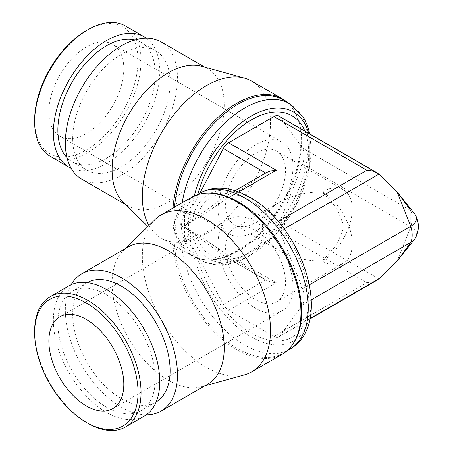 <?xml version="1.0" encoding="UTF-8"?>
<svg xmlns="http://www.w3.org/2000/svg" width="453" height="453" viewBox="0 0 453 453"><rect width="100%" height="100%" fill="white"/><g stroke="black" fill="none" stroke-linecap="round" stroke-linejoin="round"><path stroke-width="0.34" stroke-dasharray="2.27 1.7" d="M186.053 239.207L188.827 239.246A17.69 10.215 0 0 0 188.827 229.847L187.423 229.394L184.603 226.879L184.603 213.714L186.058 213.793L180.464 210.566A90.085 52.01 120 0 0 180.152 218.012A90.085 52.01 120 0 0 180.464 225.101L182.961 226.823L185.277 227.7L192.14 232.281L223.346 255.503A9.858 5.691 120 0 0 223.669 255.719A9.858 5.691 120 0 0 228.595 255.232L273.918 229.065A9.858 5.691 120 0 0 279.909 221.664L302.655 164.275A25.628 14.796 120 0 0 302.655 148.182L279.909 117.055A9.858 5.691 120 0 0 278.844 116.087M196.659 253.714A80.804 46.653 -120 0 0 259.524 337.208A80.804 46.653 -120 0 0 308.731 300.277A80.804 46.653 -120 0 0 259.524 206.534A80.804 46.653 -120 0 0 196.659 217.434L223.346 197.497A9.858 5.691 60 0 1 223.669 197.281A9.858 5.691 60 0 1 228.595 197.768L273.918 223.935A9.858 5.691 60 0 1 279.909 231.336L302.655 288.725A25.628 14.796 60 0 1 302.655 304.818L279.909 335.945A9.858 5.691 60 0 1 278.844 336.913A9.858 5.691 60 0 1 273.918 336.426L228.595 310.26A9.858 5.691 60 0 1 223.346 304.467L196.659 253.714L192.14 246.483L185.277 241.392L180.464 242.434A90.085 52.01 60 0 1 180.152 234.988A90.085 52.01 60 0 1 180.464 227.899L188.827 223.153L187.423 223.606L184.603 226.121L184.603 239.286L186.058 239.207L181.166 242.027A90.085 52.01 -120 0 0 244.552 344.909A90.085 52.01 -120 0 0 289.597 349.371M186.053 213.793L188.827 213.754L185.011 211.551L181.166 210.973A90.085 52.01 -60 0 1 182.18 202.734M199.513 193.34A90.085 52.01 -120 0 0 181.166 227.491L186.058 224.671M205.979 193.114A90.085 52.01 -120 0 0 192.87 197.174A90.085 52.01 -120 0 0 174.212 238.414A90.085 52.01 -120 0 0 213.533 329.071A90.085 52.01 -120 0 0 282.949 353.204A90.085 52.01 -120 0 0 293.029 343.884M191.574 197.31A90.611 52.316 -120 0 0 172.808 238.793A90.611 52.316 -120 0 0 212.361 329.982A90.611 52.316 -120 0 0 282.185 354.257M154.903 219.637A90.611 52.316 -120 0 0 142.344 256.381A90.611 52.316 -120 0 0 177.57 342.779A90.611 52.316 -120 0 0 244.518 374.852M128.533 246.789A79.286 45.776 -120 0 0 123.097 250.934A79.286 45.776 -120 0 0 112.112 283.085A79.286 45.776 -120 0 0 142.933 358.685A79.286 45.776 -120 0 0 201.506 386.749A79.286 45.776 -120 0 0 207.814 384.116M71.166 284.716A79.286 45.776 -120 0 0 65.34 310.09A79.286 45.776 -120 0 0 146.285 414.835M192.14 246.483A84.785 48.952 -120 0 0 251.047 336.834A84.785 48.952 -120 0 0 310.996 302.219A84.785 48.952 -120 0 0 251.047 198.38A84.785 48.952 -120 0 0 192.14 220.719L196.659 217.434M185.017 225.351L192.14 220.719M185.277 225.3L197.134 218.454L185.017 211.551M199.898 193.12L196.659 199.286L192.14 206.517L185.277 211.608M192.14 206.517A84.785 48.952 -60 0 1 194.269 195.928M308.765 133.363A84.785 48.952 -60 0 1 310.996 150.781A84.785 48.952 -60 0 1 251.047 254.62A84.785 48.952 -60 0 1 192.14 232.281M196.659 199.286A80.804 46.653 -60 0 1 197.859 194.297M304.869 131.115A80.804 46.653 -60 0 1 308.731 152.723A80.804 46.653 -60 0 1 259.524 246.466A80.804 46.653 -60 0 1 196.659 235.566M282.949 99.796A90.085 52.01 -60 0 1 293.029 109.116A90.085 52.01 -60 0 1 301.607 141.036A90.085 52.01 -60 0 1 269.716 223.17A90.085 52.01 -60 0 1 205.979 259.886A90.085 52.01 -60 0 1 192.87 255.826A90.085 52.01 -60 0 1 174.212 214.586A90.085 52.01 -60 0 1 174.524 207.157M286.817 102.027A90.611 52.316 -60 0 1 292.321 108.12A90.611 52.316 -60 0 1 300.956 140.226A90.611 52.316 -60 0 1 268.878 222.842A90.611 52.316 -60 0 1 204.762 259.779A90.611 52.316 -60 0 1 191.574 255.69A90.611 52.316 -60 0 1 172.808 214.207A90.611 52.316 -60 0 1 173.023 208.023M251.726 81.155A90.611 52.316 -60 0 1 270.492 122.638A90.611 52.316 -60 0 1 230.939 213.827A90.611 52.316 -60 0 1 161.115 238.102A90.611 52.316 -60 0 1 154.903 233.363A90.611 52.316 -60 0 1 148.941 225.503M201.506 66.251A79.286 45.776 -60 0 1 207.814 68.884A79.286 45.776 -60 0 1 224.235 105.181A79.286 45.776 -60 0 1 189.626 184.971A79.286 45.776 -60 0 1 128.533 206.211A79.286 45.776 -60 0 1 123.097 202.066M161.041 41.88A79.286 45.776 -60 0 1 177.463 78.176A79.286 45.776 -60 0 1 142.854 157.967A79.286 45.776 -60 0 1 81.761 179.207M186.058 228.329L181.166 225.509A90.085 52.01 -60 0 0 199.513 259.66L192.87 255.826M266.398 172.61L197.134 218.454M397.281 192.146L410.763 210.6L302.655 148.182M414.625 213.799A19.224 11.099 180 0 0 410.763 210.605L410.752 226.698L397.162 260.973L410.763 226.693A19.224 11.099 180 0 1 415.543 237.825M410.763 210.6A25.628 14.796 -60 0 1 410.763 226.693L302.655 164.275M273.918 229.065L366.89 282.746L372.224 282.134L376.749 280.39M302.655 304.818L311.268 299.846M72.69 138.663A68.884 39.773 -60 0 1 102.763 69.343A68.884 39.773 -60 0 1 155.843 50.889A68.884 39.773 -60 0 1 170.113 82.423A68.884 39.773 -60 0 1 140.039 151.744A68.884 39.773 -60 0 1 86.959 170.203A68.884 39.773 -60 0 1 72.69 138.663M134.988 39.892A68.884 39.773 -60 0 1 141.013 42.327A68.884 39.773 -60 0 1 155.283 73.862A68.884 39.773 -60 0 1 125.215 143.182A68.884 39.773 -60 0 1 72.129 161.642A68.884 39.773 -60 0 1 67.01 157.633M146.285 38.165A75.243 43.443 -60 0 1 159.779 71.263A75.243 43.443 -60 0 1 128.329 145.487A75.243 43.443 -60 0 1 71.166 168.284M125.458 26.002A75.243 43.443 -60 0 1 141.042 60.447A75.243 43.443 -60 0 1 108.199 136.172A75.243 43.443 -60 0 1 50.215 156.33M86.336 30.594A73.126 42.22 -60 0 1 138.046 60.447A73.126 42.22 -60 0 1 86.342 150.005A73.126 42.22 -60 0 1 34.632 120.153M123.811 68.669A52.99 30.594 120 0 0 112.837 44.411A52.99 30.594 120 0 0 71.999 58.607A52.99 30.594 120 0 0 48.867 111.936A52.99 30.594 120 0 0 59.847 136.189A52.99 30.594 120 0 0 100.679 121.993A52.99 30.594 120 0 0 123.811 68.669M218.08 209.626A52.99 30.594 -60 0 1 241.211 156.302A52.99 30.594 -60 0 1 282.043 142.106A52.99 30.594 -60 0 1 293.017 166.359A52.99 30.594 -60 0 1 269.892 219.688A52.99 30.594 -60 0 1 229.054 233.884A52.99 30.594 -60 0 1 218.08 209.626M225.577 205.3A42.389 24.473 -60 0 1 244.076 162.638A42.389 24.473 -60 0 1 276.743 151.279A42.389 24.473 -60 0 1 285.526 170.69A42.389 24.473 -60 0 1 267.021 213.352A42.389 24.473 -60 0 1 234.354 224.705A42.389 24.473 -60 0 1 225.577 205.3M262.293 226.5C262.559 217.004 268.414 208.85 279.852 202.027C291.67 195.419 305.803 192.044 322.247 191.885A42.389 24.473 -60 0 1 343.442 189.79A42.389 24.473 -60 0 1 352.219 209.195A42.389 24.473 -60 0 1 322.247 261.115C305.803 260.956 291.67 257.581 279.852 250.973C268.414 244.15 262.559 235.996 262.293 226.5M352.219 243.805A42.389 24.473 -120 0 0 322.247 191.885L336.709 208.159L344.189 226.5L336.709 244.841L322.247 261.115A42.389 24.473 -120 0 0 343.442 263.21A42.389 24.473 -120 0 0 352.219 243.805M285.526 282.31A42.389 24.473 -120 0 0 267.021 239.648A42.389 24.473 -120 0 0 234.354 228.295A42.389 24.473 -120 0 0 225.577 247.7A42.389 24.473 -120 0 0 244.076 290.362A42.389 24.473 -120 0 0 276.743 301.721A42.389 24.473 -120 0 0 285.526 282.31M293.017 286.641A52.99 30.594 -120 0 0 269.892 233.312A52.99 30.594 -120 0 0 229.054 219.116A52.99 30.594 -120 0 0 218.08 243.374A52.99 30.594 -120 0 0 241.211 296.698A52.99 30.594 -120 0 0 282.043 310.894A52.99 30.594 -120 0 0 293.017 286.641M185.277 227.7L197.134 234.546L266.398 280.39L270.922 282.134L276.256 282.746L228.595 255.232M185.277 241.392L197.134 234.546M302.655 288.725L309.433 284.812M87.27 282.621A68.884 39.773 -120 0 0 86.959 282.797A68.884 39.773 -120 0 0 72.69 314.337A68.884 39.773 -120 0 0 102.763 383.657A68.884 39.773 -120 0 0 155.843 402.111A68.884 39.773 -120 0 0 156.155 401.93M155.283 379.138A68.884 39.773 -120 0 0 125.215 309.818A68.884 39.773 -120 0 0 72.129 291.358A68.884 39.773 -120 0 0 57.865 322.893A68.884 39.773 -120 0 0 87.933 392.219A68.884 39.773 -120 0 0 141.013 410.673A68.884 39.773 -120 0 0 155.283 379.138M68.952 285.854A75.243 43.443 -120 0 0 53.369 320.299A75.243 43.443 -120 0 0 86.212 396.024A75.243 43.443 -120 0 0 144.196 416.182M34.632 331.115A75.243 43.443 -120 0 0 87.837 423.272M184.603 239.286A15.73 9.083 0 0 0 188.816 232.508A15.73 9.083 0 0 0 184.603 226.879M184.603 226.121A15.73 9.083 0 0 0 188.816 220.492A15.73 9.083 0 0 0 184.603 213.714M188.827 223.153A17.69 10.215 0 0 0 188.827 213.754M289.597 103.629A90.085 52.01 -60 0 1 308.25 144.869A90.085 52.01 -60 0 1 244.552 255.198A90.085 52.01 -60 0 1 199.513 259.66C205.6 263.119 212.287 264.835 219.569 264.801C229.597 264.654 239.694 261.63 249.852 255.724L276.704 233.255L297.904 201.625L309.744 166.54L309.852 133.986M185.011 241.449L188.827 239.246M188.827 229.847L185.011 227.649M223.346 197.497L265.724 173.001M228.595 197.768L238.686 191.947M273.918 223.935L278.199 221.46M378.878 174.195L279.909 117.055M273.918 336.426L366.89 282.746M228.595 310.26L276.256 282.746M279.909 335.945L309.931 318.612M223.346 304.467L265.747 279.988L223.346 255.503M378.878 278.805L279.909 221.664M279.909 231.336L284.133 228.895M186.5 224.275L188.816 220.492L188.488 226.5L188.816 232.508L186.5 228.725M196.732 194.949L192.87 197.174M123.097 250.934L125.577 248.493M293.029 109.116L292.321 108.12M207.814 68.884L204.864 67.18M187.423 229.394L182.961 226.823M278.844 336.913L309.852 319.014M205.979 259.886L204.762 259.779M191.574 255.69L161.115 238.102M147.933 226.5L154.903 233.363M128.533 206.211L125.577 204.507M155.843 50.889L141.013 42.327M86.959 170.203L72.129 161.642M282.043 142.106L112.837 44.411M343.442 189.79L276.743 151.279M279.852 202.027L234.354 228.295M279.852 250.973L234.354 224.705M229.054 233.884L59.847 136.189M343.442 263.21L276.743 301.721M229.054 219.116L59.847 316.811M282.043 310.894L112.837 408.589M266.398 280.39L223.669 255.719M286.817 350.973L282.949 353.204M201.506 386.749L204.864 385.82M86.959 282.797L72.129 291.358M155.843 402.111L141.013 410.673M223.669 197.281L235.067 190.702M182.961 226.177L187.423 223.606"/><path stroke-width="0.68" d="M204.864 385.82L244.518 374.852A90.611 52.316 -120 0 0 251.726 371.845L282.185 354.257A90.611 52.316 -120 0 0 292.321 344.88L293.029 343.884A90.085 52.01 -120 0 0 301.607 311.964A90.085 52.01 -120 0 0 269.716 229.83A90.085 52.01 -120 0 0 205.979 193.114L204.762 193.221A90.611 52.316 -120 0 0 191.574 197.31L161.115 214.898A90.611 52.316 -120 0 0 154.903 219.637L125.577 248.493M292.321 344.88A90.611 52.316 -120 0 0 300.956 312.774A90.611 52.316 -120 0 0 268.878 230.158A90.611 52.316 -120 0 0 204.762 193.221M251.726 371.845A90.611 52.316 -120 0 0 270.492 330.362A90.611 52.316 -120 0 0 230.939 239.173A90.611 52.316 -120 0 0 161.115 214.898M146.285 414.835A79.286 45.776 -120 0 0 161.041 411.12L207.814 384.116A79.286 45.776 -120 0 0 224.235 347.819A79.286 45.776 -120 0 0 189.626 268.029A79.286 45.776 -120 0 0 128.533 246.789L81.761 273.793A79.286 45.776 -120 0 0 71.166 284.716M161.041 411.12A79.286 45.776 -120 0 0 177.463 374.824A79.286 45.776 -120 0 0 142.854 295.033A79.286 45.776 -120 0 0 81.761 273.793M194.269 195.928A84.785 48.952 -60 0 1 251.047 116.166A84.785 48.952 -60 0 1 308.765 133.363M197.859 194.297A80.804 46.653 -60 0 1 250.945 120.113A80.804 46.653 -60 0 1 304.869 131.115M174.524 207.157A90.085 52.01 -60 0 1 216.466 120.928A90.085 52.01 -60 0 1 282.949 99.796L289.597 103.629A90.085 52.01 -60 0 0 244.552 108.091A90.085 52.01 -60 0 0 182.18 202.734M173.023 208.023A90.611 52.316 -60 0 1 214.807 120.504A90.611 52.316 -60 0 1 282.185 98.743A90.611 52.316 -60 0 1 286.817 102.027M148.941 225.503A90.611 52.316 -60 0 1 142.344 196.619A90.611 52.316 -60 0 1 177.57 110.221A90.611 52.316 -60 0 1 244.518 78.148A90.611 52.316 -60 0 1 251.726 81.155L282.185 98.743M147.933 226.5L123.097 202.066A79.286 45.776 -60 0 1 112.112 169.915A79.286 45.776 -60 0 1 142.933 94.315A79.286 45.776 -60 0 1 201.506 66.251L244.518 78.148M125.577 204.507L81.761 179.207A79.286 45.776 -60 0 1 65.34 142.91A79.286 45.776 -60 0 1 99.949 63.12A79.286 45.776 -60 0 1 161.041 41.88L204.864 67.18M397.281 192.146L378.878 174.195L376.749 172.61L278.844 116.087A9.858 5.691 120 0 0 273.918 116.574L228.595 142.74A9.858 5.691 120 0 0 223.346 148.533L199.898 193.12M238.686 191.947L276.256 170.254L270.922 170.866L266.97 172.299L235.067 190.702M376.749 172.61L372.224 170.866L366.89 170.254L273.918 116.574M397.185 192.038L410.758 210.605M415.543 215.186C419.297 222.734 419.297 230.277 415.543 237.825A19.224 11.099 180 0 1 414.625 239.212A19.224 11.099 180 0 1 410.763 242.4A25.628 14.796 -120 0 0 410.763 226.307L397.168 192.004L414.625 213.799A19.224 11.099 180 0 1 415.543 215.186A19.224 11.099 180 0 1 410.763 226.307L397.168 192.004M309.852 319.014L376.749 280.39L378.878 278.805L397.173 261.007L410.763 242.4A25.628 14.796 -120 0 0 410.763 226.307L309.433 284.812M414.625 239.212L397.173 261.002L410.763 242.4L311.268 299.846M67.01 157.633A68.884 39.773 -60 0 1 57.865 130.107A68.884 39.773 -60 0 1 84.337 64.773A68.884 39.773 -60 0 1 134.988 39.892M71.166 168.284A75.243 43.443 -60 0 1 68.952 167.146A75.243 43.443 -60 0 1 53.369 132.701A75.243 43.443 -60 0 1 86.212 56.976A75.243 43.443 -60 0 1 144.196 36.818A75.243 43.443 -60 0 1 146.285 38.165M68.952 167.146L50.215 156.33A75.243 43.443 -60 0 1 34.632 121.885L34.632 121.885A75.243 43.443 -60 0 1 87.837 29.728A75.243 43.443 -60 0 1 125.458 26.002L144.196 36.818M34.632 120.153L34.632 121.885L34.632 120.153A73.126 42.22 -60 0 1 86.336 30.594L87.837 29.728M48.867 341.064A52.99 30.594 60 0 1 59.847 316.811A52.99 30.594 60 0 1 100.679 331.007A52.99 30.594 60 0 1 123.811 384.331A52.99 30.594 60 0 1 112.837 408.589A52.99 30.594 60 0 1 71.999 394.393A52.99 30.594 60 0 1 48.867 341.064M156.155 401.93A68.884 39.773 -120 0 0 170.113 370.577A68.884 39.773 -120 0 0 140.243 301.471A68.884 39.773 -120 0 0 87.27 282.621M86.336 422.406L87.837 423.272A75.243 43.443 -120 0 0 125.458 426.998L144.196 416.182A75.243 43.443 -120 0 0 159.779 381.737A75.243 43.443 -120 0 0 126.936 306.013A75.243 43.443 -120 0 0 68.952 285.854L50.215 296.67A75.243 43.443 -120 0 0 34.632 331.115L34.632 332.847A73.126 42.22 -120 0 0 86.336 422.406A73.126 42.22 -120 0 0 138.046 392.553A73.126 42.22 -120 0 0 86.342 302.995A73.126 42.22 -120 0 0 34.632 332.847L34.632 331.115M125.458 426.998A75.243 43.443 -120 0 0 141.042 392.553A75.243 43.443 -120 0 0 108.199 316.828A75.243 43.443 -120 0 0 50.215 296.67M199.513 193.34C205.6 189.881 212.287 188.165 219.569 188.199C229.597 188.346 239.694 191.37 249.852 197.276C302.293 225.917 335.531 323.323 289.597 349.371L289.597 349.371A90.085 52.01 -120 0 0 308.25 308.131A90.085 52.01 -120 0 0 244.552 197.802A90.085 52.01 -120 0 0 199.513 193.34L196.732 194.949M265.724 173.001L223.346 148.533M276.256 170.254L228.595 142.74M278.199 221.46L366.89 170.254M309.931 318.612L378.878 278.805M284.133 228.895L378.878 174.195M309.852 133.986L307.547 125.911L304.11 118.488L289.597 103.629M289.597 349.371L286.817 350.973"/></g></svg>

